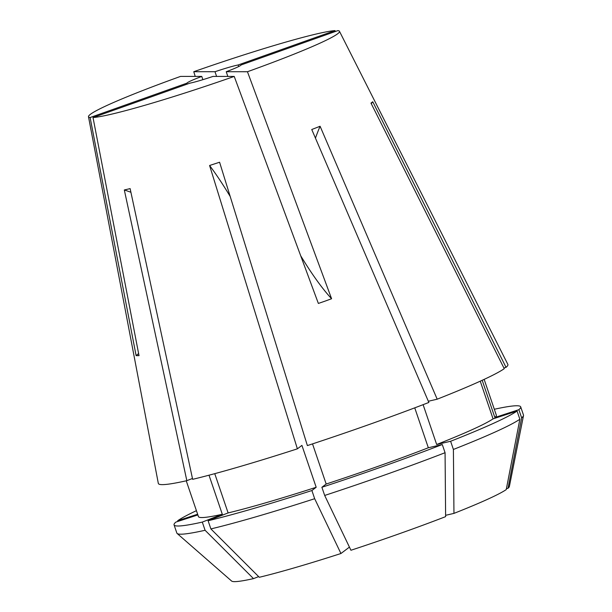 <?xml version="1.0" encoding="UTF-8"?>
<svg xmlns="http://www.w3.org/2000/svg" width="612" height="612" viewBox="0 0 612 612"><rect width="100%" height="100%" fill="white"/><g stroke="black" fill="none" stroke-linecap="round" stroke-linejoin="round"><path stroke-width="0.92" d="M445.069 452.712A183.087 12.209 161.2 0 1 387.297 474.086A183.087 12.209 161.2 0 1 324.681 495.452L350.936 550.257A146.804 9.792 161.2 0 0 445.62 516.643L445.069 452.712L442.277 444.526L428.339 447.762A157.345 10.496 161.2 0 1 379.287 465.9A157.345 10.496 161.2 0 1 326.181 484.031L312.518 443.891M428.339 447.762L414.745 407.844M442.277 444.526A183.087 12.209 161.2 0 1 384.512 465.9A183.087 12.209 161.2 0 1 321.889 487.274L326.181 484.031M186.836 480.672A184.633 12.317 161.2 0 1 158.317 483.388L88.488 116.708A132.567 8.843 161.2 0 1 180.54 76.408L201.769 76.416A28.611 1.905 161.2 0 0 186.928 83.163L90.117 117.535L136.116 355.641L139.016 355.649L93.016 117.542A132.567 8.843 161.2 0 0 234.228 76.431L318.362 303.437L325.026 301.142L331.589 298.74L247.455 71.734A132.567 8.843 161.2 0 0 339.453 31.273L507.861 364.392A184.633 12.317 161.2 0 1 506.04 367.338L372.762 101.76L370.971 103.114L504.257 368.684A184.633 12.317 161.2 0 1 437.19 399.192L320.091 126.256L311.753 129.514L428.851 402.451A184.633 12.317 161.2 0 1 370.566 424.017A184.633 12.317 161.2 0 1 307.377 445.582L219.586 162.234L209.587 165.492L297.378 448.833A184.633 12.317 161.2 0 1 192.642 479.326L130.126 188.618L124.32 189.965L186.836 480.672L192.466 478.477M90.117 117.535A132.567 8.843 161.2 0 1 88.488 116.708M216.594 76.424L214.996 71.719L193.767 71.711L195.228 76.416M193.767 71.711A132.567 8.843 161.2 0 1 334.978 30.6L335.422 31.472M227.832 76.431L226.233 71.726A28.611 1.905 161.2 0 0 241.067 64.971L337.878 30.6A132.567 8.843 161.2 0 1 339.453 31.273M494.32 409.267A183.087 12.209 161.2 0 1 520.705 406.881L523.49 415.058A183.087 12.209 161.2 0 1 523.512 415.548L509.368 486.517A146.804 9.792 161.2 0 1 508.021 488.254L521.654 417.874L518.869 409.688L494.856 417.506L482.187 380.297M523.512 415.548A183.087 12.209 161.2 0 1 521.654 417.874M453.4 449.453A183.087 12.209 161.2 0 0 519.863 419.22L506.231 489.608A146.804 9.792 161.2 0 1 453.959 513.384L453.4 449.453L450.616 441.275L436.67 444.503L423.106 404.662M349.429 547.105L340.938 553.516A146.804 9.792 161.2 0 1 259.304 577.277L210.888 528.921L208.103 520.743L228.115 512.925L214.751 473.665M340.938 553.516L314.675 498.711A183.087 12.209 161.2 0 1 210.888 528.921M258.647 576.611L253.498 578.623A146.804 9.792 161.2 0 1 231.634 581.063L177.128 533.473A183.087 12.209 161.2 0 1 176.845 533.067L174.06 524.882A183.087 12.209 161.2 0 1 175.896 522.074L197.867 514.922M253.498 578.623L205.081 530.275A183.087 12.209 161.2 0 1 177.128 533.473M520.705 406.881A183.087 12.209 161.2 0 1 518.869 409.688M519.863 419.22L517.079 411.034A183.087 12.209 161.2 0 1 450.616 441.275M324.681 495.452L321.889 487.274M314.675 498.711L311.89 490.526A183.087 12.209 161.2 0 1 208.103 520.743M205.081 530.275L202.297 522.09A183.087 12.209 161.2 0 1 174.06 524.882M177.924 521.416L177.687 520.728A183.087 12.209 161.2 0 1 196.421 510.676M484.146 379.386L496.332 415.173A157.345 10.496 161.2 0 1 494.856 417.506M517.079 411.034L493.065 418.853A157.345 10.496 161.2 0 1 436.67 444.503M311.89 490.526L316.182 487.282A157.345 10.496 161.2 0 1 228.115 512.925M202.297 522.09L222.309 514.271A157.345 10.496 161.2 0 1 198.433 516.589L186.247 480.803M177.687 520.728L197.63 514.233M493.065 418.853L480.244 381.184M316.182 487.282L301.923 445.398L297.378 448.833M222.309 514.271L209.006 475.203M503.921 368.026L506.04 367.338M428.339 401.25L437.19 399.192M506.392 488.789L508.021 488.254M445.613 515.319L453.959 513.384M214.996 71.719A28.611 1.905 161.2 0 1 238.167 64.971L334.978 30.6M226.233 71.726L247.455 71.734M187.241 84.089L186.928 83.163M202.878 79.675L201.769 76.416M238.695 66.532L238.167 64.971M93.016 117.542L189.827 83.171A28.611 1.905 161.2 0 0 212.999 76.424L234.228 76.431M138.61 353.529A284.481 278.567 -90 0 1 136.116 355.641M300.691 255.77A284.481 54.483 -109.5 0 0 331.589 298.74M130.914 192.267A337.457 280.564 76.9 0 0 124.32 189.965M230.196 196.475A337.457 66.746 72 0 0 209.587 165.492M315.455 138.128A337.457 186.163 68.7 0 1 320.091 126.256M371.277 103.719A337.457 330.021 53 0 1 372.762 101.76"/></g></svg>
